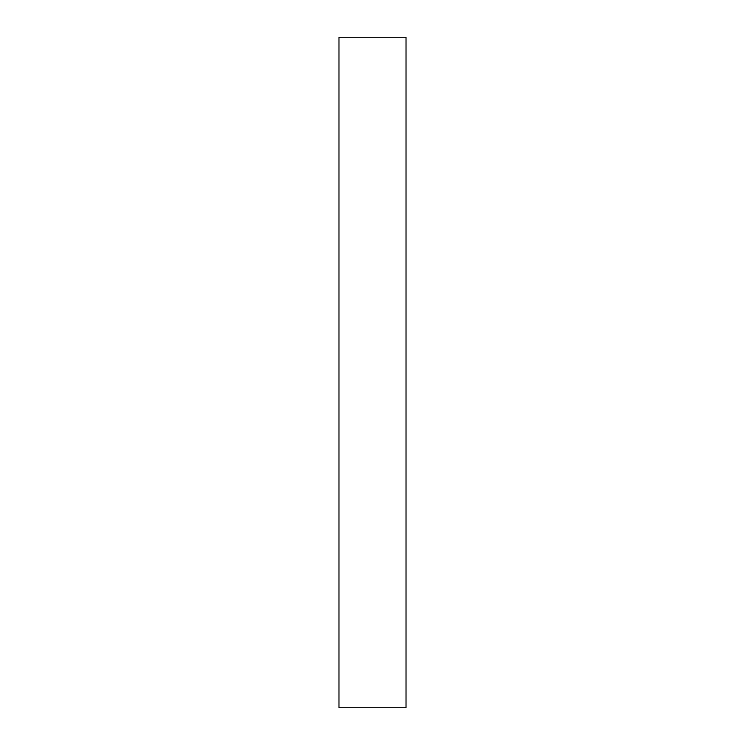 <?xml version="1.0" encoding="UTF-8"?>
<svg xmlns="http://www.w3.org/2000/svg" width="745" height="745" viewBox="0 0 745 745"><rect width="100%" height="100%" fill="white"/><g stroke="black" fill="none" stroke-linecap="round" stroke-linejoin="round"><path stroke-width="1.12" d="M406.025 372.5L406.025 707.75L338.975 707.75L338.975 37.25L406.025 37.25L406.025 372.5"/></g></svg>
